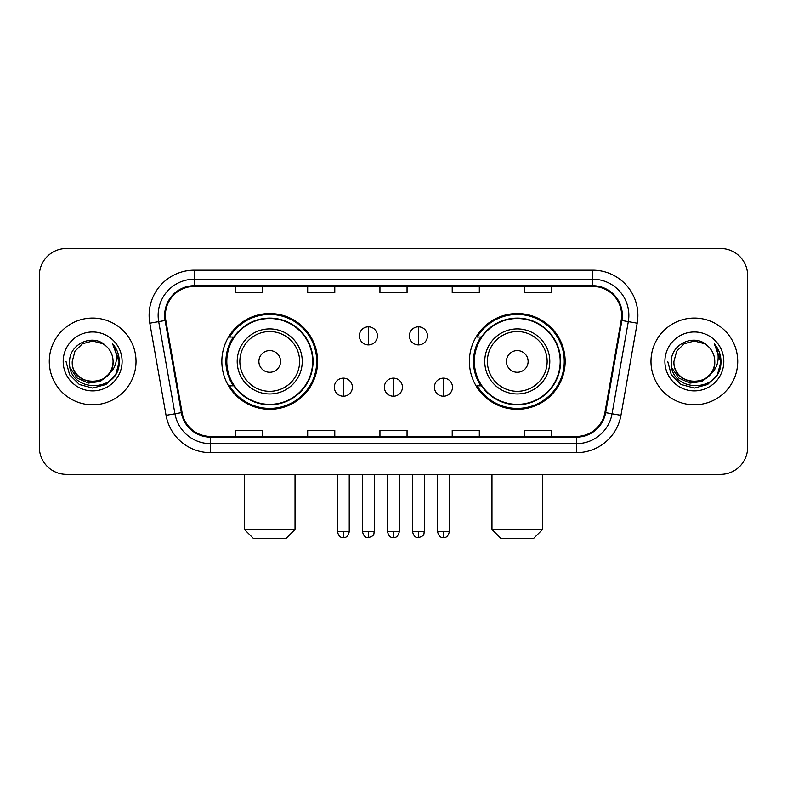 <?xml version="1.0" encoding="UTF-8"?>
<svg xmlns="http://www.w3.org/2000/svg" width="787" height="787" viewBox="0 0 787 787"><rect width="100%" height="100%" fill="white"/><g stroke="black" fill="none" stroke-linecap="round" stroke-linejoin="round"><path stroke-width="1.18" d="M469.386 361.43A47.879 47.879 0 0 0 517.275 409.309A47.879 47.879 0 0 0 565.155 361.43A47.879 47.879 0 0 0 517.275 313.541A47.879 47.879 0 0 0 469.386 361.43M221.845 361.43A47.879 47.879 0 0 0 269.725 409.309A47.879 47.879 0 0 0 317.614 361.43A47.879 47.879 0 0 0 269.725 313.541A47.879 47.879 0 0 0 221.845 361.43M233.326 385.817A43.816 43.816 0 0 1 233.326 337.033M480.877 385.817A43.816 43.816 0 0 1 480.877 337.033M39.35 275.598L39.35 447.252A27.102 27.102 0 0 0 66.452 474.354L720.548 474.354A27.102 27.102 0 0 0 747.65 447.252L747.65 275.598A27.102 27.102 0 0 0 720.548 248.495L66.452 248.495A27.102 27.102 0 0 0 39.35 275.598L39.35 447.252M49.286 361.43A43.364 43.364 0 0 0 92.65 404.793A43.364 43.364 0 0 0 136.023 361.43A43.364 43.364 0 0 0 92.65 318.066A43.364 43.364 0 0 0 49.286 361.43A43.364 43.364 0 0 0 92.65 404.793A43.364 43.364 0 0 0 136.023 361.43A43.364 43.364 0 0 0 92.65 318.066A43.364 43.364 0 0 0 49.286 361.43M650.977 361.43A43.364 43.364 0 0 0 694.35 404.793A43.364 43.364 0 0 0 737.714 361.43A43.364 43.364 0 0 0 694.35 318.066A43.364 43.364 0 0 0 650.977 361.43A43.364 43.364 0 0 0 694.35 404.793A43.364 43.364 0 0 0 737.714 361.43A43.364 43.364 0 0 0 694.35 318.066A43.364 43.364 0 0 0 650.977 361.43M165.378 315.351A28.912 28.912 0 0 1 194.291 286.438L592.709 286.438A28.912 28.912 0 0 1 621.179 320.368L604.928 412.526A28.912 28.912 0 0 1 576.458 436.411L210.542 436.411A28.912 28.912 0 0 1 182.072 412.526L165.821 320.368A28.912 28.912 0 0 1 165.378 315.351M164.66 315.351A29.631 29.631 0 0 0 165.113 320.496L181.354 412.654A29.631 29.631 0 0 0 210.542 437.139L576.458 437.139A29.631 29.631 0 0 0 605.646 412.654L621.887 320.496A29.631 29.631 0 0 0 592.709 285.72L194.291 285.72A29.631 29.631 0 0 0 164.66 315.351M149.805 323.191A45.174 45.174 0 0 1 194.291 270.177L592.709 270.177A45.174 45.174 0 0 1 637.195 323.191L620.943 415.349A45.174 45.174 0 0 1 576.458 452.673L210.542 452.673A45.174 45.174 0 0 1 166.057 415.349L149.805 323.191L158.699 321.627A36.133 36.133 0 0 1 194.291 279.218L592.709 279.218A36.133 36.133 0 0 1 628.301 321.627L612.05 413.775A36.133 36.133 0 0 1 576.458 443.642L210.542 443.642A36.133 36.133 0 0 1 174.95 413.775L158.699 321.627A36.133 36.133 0 0 1 158.157 315.351M720.548 248.495L66.452 248.495M66.452 474.354L720.548 474.354M747.65 447.252L747.65 275.598M605.646 412.654L612.05 413.775L628.301 321.627L637.195 323.191M379.944 286.438L379.944 292.557L407.056 292.557L407.056 286.438M307.678 286.438L307.678 292.557L334.78 292.557L334.78 286.438M235.402 286.438L235.402 292.557L262.504 292.557L262.504 286.438M452.22 286.438L452.22 292.557L479.322 292.557L479.322 286.438M524.496 286.438L524.496 292.557L551.598 292.557L551.598 286.438M407.056 436.411L407.056 430.292L379.944 430.292L379.944 436.411M334.78 436.411L334.78 430.292L307.678 430.292L307.678 436.411M262.504 436.411L262.504 430.292L235.402 430.292L235.402 436.411M479.322 436.411L479.322 430.292L452.22 430.292L452.22 436.411M551.598 436.411L551.598 430.292L524.496 430.292L524.496 436.411M108.301 374.543C97.46 389.191 71.174 379.826 72.237 361.43C70.987 387.765 114.322 387.765 113.072 361.43C114.322 387.765 70.987 387.765 72.237 361.43L74.972 351.218L82.448 343.742L92.65 341.007L102.861 343.742L106.029 346.005C93.496 332.871 69.374 343.683 69.6 361.43C67.308 392.949 118.414 393.775 119.24 362.955L119.28 361.43C119.201 354.73 116.978 348.848 112.6 343.781C115.925 349.251 117.106 355.134 116.122 361.43C115.168 366.781 112.561 371.159 108.301 374.543A20.423 20.423 0 0 0 113.072 361.43C114.322 387.765 70.987 387.765 72.237 361.43L74.972 351.218L82.448 343.742M113.072 361.43A20.423 20.423 0 0 0 106.029 346.005M109.6 373.451L100.382 381.429L88.301 383.112L77.185 378.085L70.24 368.05M63.196 361.43A29.453 29.453 0 0 0 92.65 390.883A29.453 29.453 0 0 0 122.103 361.43A29.453 29.453 0 0 0 92.65 331.976A29.453 29.453 0 0 0 63.196 361.43M112.6 343.781L119.27 362.207L118.03 353.363L119.27 362.207L118.03 353.363L119.27 362.207L112.797 344.008L119.27 362.197L112.797 344.008L119.28 361.43L115.719 374.74L105.97 384.489L92.65 388.06L79.339 384.489L69.59 374.74L66.029 361.43M112.797 344.008L119.27 362.217M285.986 538.505L253.463 538.505L244.432 529.464L295.027 529.464L285.986 538.505M280.565 361.43A10.841 10.841 0 0 0 269.725 350.589A10.841 10.841 0 0 0 258.884 361.43A10.841 10.841 0 0 0 269.725 372.271A10.841 10.841 0 0 0 280.565 361.43M302.247 361.43A32.523 32.523 0 0 0 269.725 328.907A32.523 32.523 0 0 0 237.202 361.43A32.523 32.523 0 0 0 269.725 393.953A32.523 32.523 0 0 0 302.247 361.43A32.523 32.523 0 0 1 269.725 393.953A32.523 32.523 0 0 1 237.202 361.43M312.646 361.43A42.911 42.911 0 0 0 269.725 318.519A42.911 42.911 0 0 0 226.813 361.43A42.911 42.911 0 0 0 269.725 404.341A42.911 42.911 0 0 0 312.646 361.43M316.708 361.43A46.984 46.984 0 0 1 229.578 385.817L233.936 385.817A43.315 43.315 0 0 0 298.391 393.913A43.315 43.315 0 0 0 298.391 328.946A43.315 43.315 0 0 0 233.936 337.033L229.578 337.033A46.984 46.984 0 0 1 316.708 361.43M533.537 538.505L501.014 538.505L491.973 529.464L542.568 529.464L533.537 538.505M528.116 361.43A10.841 10.841 0 0 0 517.275 350.589A10.841 10.841 0 0 0 506.434 361.43A10.841 10.841 0 0 0 517.275 372.271A10.841 10.841 0 0 0 528.116 361.43M549.798 361.43A32.523 32.523 0 0 0 517.275 328.907A32.523 32.523 0 0 0 484.753 361.43A32.523 32.523 0 0 0 517.275 393.953A32.523 32.523 0 0 0 549.798 361.43A32.523 32.523 0 0 1 517.275 393.953A32.523 32.523 0 0 1 484.753 361.43M560.187 361.43A42.911 42.911 0 0 0 517.275 318.519A42.911 42.911 0 0 0 474.354 361.43A42.911 42.911 0 0 0 517.275 404.341A42.911 42.911 0 0 0 560.187 361.43M564.249 361.43A46.984 46.984 0 0 1 477.119 385.817L481.477 385.817A43.315 43.315 0 0 0 545.932 393.913A43.315 43.315 0 0 0 545.932 328.946A43.315 43.315 0 0 0 481.477 337.033L477.119 337.033A46.984 46.984 0 0 1 564.249 361.43M368.385 326.821A9.031 9.031 0 0 0 359.354 335.862A9.031 9.031 0 0 0 368.385 344.893A9.031 9.031 0 0 0 377.416 335.862A9.031 9.031 0 0 0 368.385 326.821L368.385 344.893A9.031 9.031 0 0 0 377.416 335.862A9.031 9.031 0 0 0 368.385 326.821M418.438 326.821A9.031 9.031 0 0 0 409.397 335.862A9.031 9.031 0 0 0 418.438 344.893A9.031 9.031 0 0 0 427.469 335.862A9.031 9.031 0 0 0 418.438 326.821L418.438 344.893A9.031 9.031 0 0 0 427.469 335.862A9.031 9.031 0 0 0 418.438 326.821M343.358 378.144A9.031 9.031 0 0 0 334.327 387.174A9.031 9.031 0 0 0 343.358 396.215A9.031 9.031 0 0 0 352.389 387.174A9.031 9.031 0 0 0 343.358 378.144L343.358 396.215A9.031 9.031 0 0 0 352.389 387.174A9.031 9.031 0 0 0 343.358 378.144M393.411 378.144A9.031 9.031 0 0 0 384.371 387.174A9.031 9.031 0 0 0 393.411 396.215A9.031 9.031 0 0 0 402.442 387.174A9.031 9.031 0 0 0 393.411 378.144L393.411 396.215A9.031 9.031 0 0 0 402.442 387.174A9.031 9.031 0 0 0 393.411 378.144M443.465 378.144A9.031 9.031 0 0 0 434.424 387.174A9.031 9.031 0 0 0 443.465 396.215A9.031 9.031 0 0 0 452.495 387.174A9.031 9.031 0 0 0 443.465 378.144L443.465 396.215A9.031 9.031 0 0 0 452.495 387.174A9.031 9.031 0 0 0 443.465 378.144M714.763 361.43C716.013 387.765 672.678 387.765 673.928 361.43L676.663 351.218L684.139 343.742L694.35 341.007L704.552 343.742L707.72 346.005C695.196 332.871 671.065 343.683 671.291 361.43C668.999 392.949 720.105 393.775 720.931 362.955L720.971 361.43C720.902 354.73 718.669 348.848 714.291 343.781C717.626 349.251 718.797 355.134 717.813 361.43C716.859 366.781 714.252 371.159 709.992 374.543A20.423 20.423 0 0 0 714.763 361.43C716.013 387.765 672.678 387.765 673.928 361.43C672.678 387.765 716.013 387.765 714.763 361.43A20.423 20.423 0 0 0 707.72 346.005M709.992 374.543C699.151 389.191 672.865 379.826 673.928 361.43M711.291 373.451L702.073 381.429L689.992 383.112L678.876 378.085L671.931 368.05M664.897 361.43A29.453 29.453 0 0 0 694.35 390.883A29.453 29.453 0 0 0 723.804 361.43A29.453 29.453 0 0 0 694.35 331.976A29.453 29.453 0 0 0 664.897 361.43M714.291 343.781L720.961 362.207L719.721 353.363L720.961 362.207L719.721 353.363L720.961 362.207L714.488 344.008L720.961 362.197L714.488 344.008L720.971 361.43L717.41 374.74L707.661 384.489L694.35 388.06L681.03 384.489L671.281 374.74L667.72 361.43M714.488 344.008L720.961 362.217M592.709 270.177L592.709 285.72M158.699 321.627L165.113 320.496M210.542 452.673L210.542 437.139M576.458 437.139L576.458 452.673M166.057 415.349L181.354 412.654M621.887 320.496L628.301 321.627M194.291 270.177L194.291 285.72M612.05 413.775L620.943 415.349M299.611 361.43A29.876 29.876 0 0 0 269.725 331.553A29.876 29.876 0 0 0 239.848 361.43A29.876 29.876 0 0 0 269.725 391.306A29.876 29.876 0 0 0 299.611 361.43M547.152 361.43A29.876 29.876 0 0 0 517.275 331.553A29.876 29.876 0 0 0 487.389 361.43A29.876 29.876 0 0 0 517.275 391.306A29.876 29.876 0 0 0 547.152 361.43M368.385 531.727L362.512 531.727C363.535 535.917 365.493 537.875 368.385 537.6L368.385 531.727L374.258 531.727L374.258 474.354M418.438 531.727L412.565 531.727C413.588 535.917 415.546 537.875 418.438 537.6L418.438 531.727L424.311 531.727L424.311 474.354M343.358 531.727L337.485 531.727C338.508 535.917 340.466 537.875 343.358 537.6L343.358 531.727L349.231 531.727L349.231 474.354M393.411 531.727L387.538 531.727C388.562 535.917 390.519 537.875 393.411 537.6L393.411 531.727L399.284 531.727L399.284 474.354M443.465 531.727L437.592 531.727C438.615 535.917 440.572 537.875 443.465 537.6L443.465 531.727L449.338 531.727L449.338 474.354M295.027 474.354L295.027 529.464M244.432 474.354L244.432 529.464M542.568 474.354L542.568 529.464M491.973 474.354L491.973 529.464M362.512 531.727L362.512 474.354M374.258 531.727C373.432 533.547 375.507 535.613 368.385 537.6M412.565 531.727L412.565 474.354M424.311 531.727C423.475 533.547 425.56 535.613 418.438 537.6M337.485 531.727L337.485 474.354M349.231 531.727C348.208 535.917 346.25 537.875 343.358 537.6M387.538 531.727L387.538 474.354M399.284 531.727C398.261 535.917 396.304 537.875 393.411 537.6M437.592 531.727L437.592 474.354M449.338 531.727C448.305 535.917 446.347 537.875 443.465 537.6"/></g></svg>
